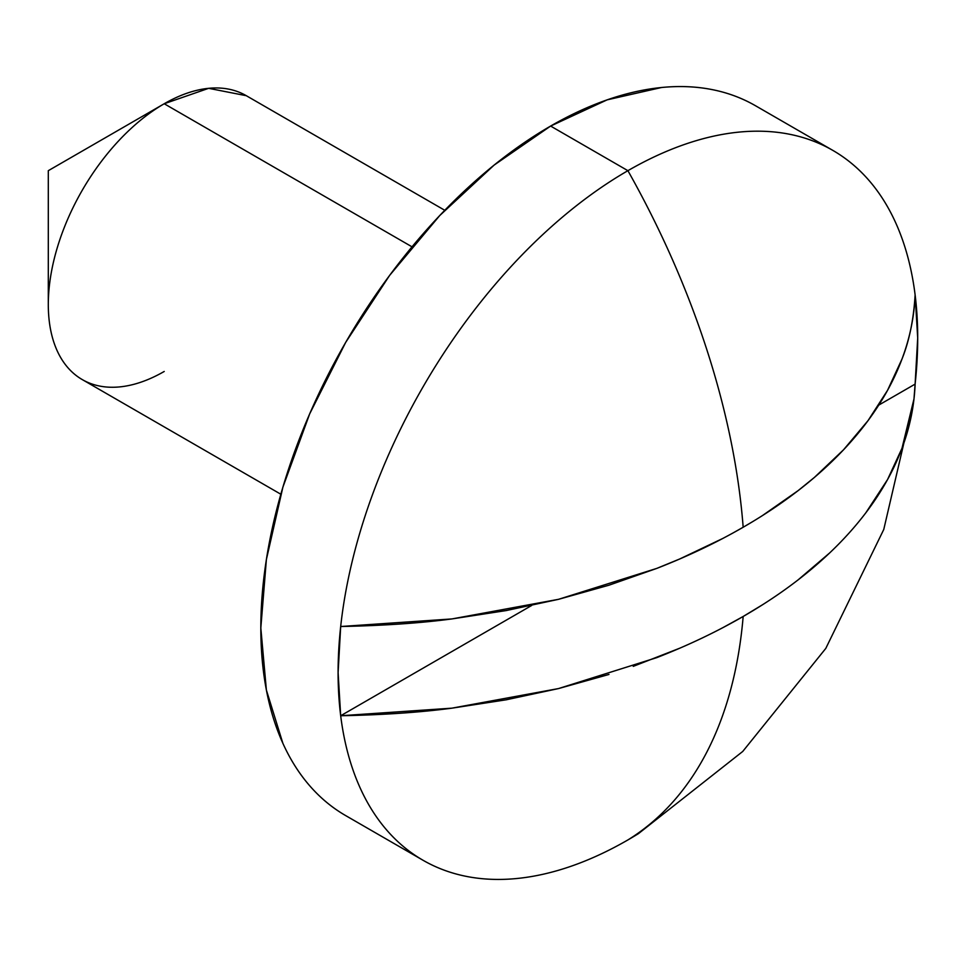 <?xml version="1.0" encoding="UTF-8"?>
<svg xmlns="http://www.w3.org/2000/svg" width="966" height="966" viewBox="0 0 966 966"><rect width="100%" height="100%" fill="white"/><g stroke="black" fill="none" stroke-linecap="round" stroke-linejoin="round"><path stroke-width="1.45" d="M608.966 674.449L558.541 688.565L506.015 699.831L451.871 708.175C420.282 712.389 383.224 714.912 340.684 715.746A409.838 236.622 120 0 0 627.9 839.937A409.838 236.622 -60 0 1 422.987 860.235A409.838 236.622 -60 0 1 340.684 715.746A409.838 236.622 -60 0 1 340.684 626.511A409.838 236.622 -60 0 1 627.9 170.68L550.62 126.063A409.838 236.622 120 0 0 282.881 487.214A409.838 236.622 120 0 0 345.707 815.618C332.244 807.854 320.229 797.892 309.663 785.72C299.086 773.561 290.162 759.421 282.881 743.325L266.387 690.074L260.82 628.009L266.387 559.507L282.881 487.214L309.663 413.895L345.695 342.375L389.612 275.407L439.723 215.563L494.085 165.126L550.62 126.063L627.9 170.68A590.057 340.672 60 0 1 743.168 527.243L752.961 521.459M164.22 371.463A163.93 94.644 -60 0 1 48.3 304.531A163.93 94.644 -60 0 1 164.22 103.748L48.3 170.68L164.22 103.748A163.93 94.644 120 0 0 57.127 248.214A163.93 94.644 120 0 0 82.255 379.578L280.84 494.23M412.023 246.825L164.22 103.748L412.023 246.825M762.512 604.764L743.168 616.477A590.057 340.672 60 0 1 627.9 839.937A590.057 340.672 -120 0 0 743.168 616.477L722.894 627.646M679.666 648.234L633.249 666.359M762.512 515.53L798.182 490.583L814.435 477.397L843.572 449.758L868.023 420.645L887.549 390.324L901.99 359.062C909.296 340.817 913.667 319.42 915.116 294.871A409.838 236.622 120 0 0 627.9 170.68A409.838 236.622 120 0 0 340.684 626.511C383.224 625.666 420.282 623.142 451.871 618.94L506.015 610.597L558.541 599.318L608.966 585.203L656.832 568.382L679.666 559L722.894 538.412M733.146 532.894L743.168 527.243A590.057 340.672 -120 0 0 627.9 170.68A409.838 236.622 -60 0 1 832.813 150.382A409.838 236.622 -60 0 1 915.116 294.871A409.838 236.622 -60 0 1 915.116 384.106L913.981 398.934L901.99 448.296L887.549 479.559L865.862 512.765M829.577 553.011L798.182 579.817M627.9 839.937A409.838 236.622 120 0 0 638.466 833.622L742.733 751.463L825.797 648.403L883.757 529.489L913.824 400.347M444.771 210.286L246.185 95.634A163.93 94.644 120 0 0 164.22 103.748L208.644 88.329L246.282 95.694M755.533 105.765A409.838 236.622 120 0 0 550.62 126.063L607.155 99.848L661.517 87.508C679.098 85.757 695.798 86.421 711.628 89.5C727.446 92.567 742.081 97.989 755.545 105.765L832.813 150.382M915.116 294.871C914.283 316.51 909.912 337.907 901.99 359.062C894.069 380.218 882.743 400.745 868.023 420.645C853.292 440.544 835.433 459.466 814.435 477.397C793.436 495.329 769.685 511.944 743.168 527.243C716.663 542.542 687.889 556.259 656.832 568.382L558.541 599.318L451.871 618.94L340.684 626.511L338.1 672.626L340.684 715.746L451.871 708.175L558.541 688.565L656.832 657.617C687.889 645.493 716.663 631.788 743.168 616.477C769.685 601.178 793.436 584.563 814.435 566.631C835.433 548.7 853.292 529.779 868.023 509.879C882.743 489.979 894.069 469.452 901.99 448.296C909.912 427.141 914.283 405.744 915.116 384.106L878.746 405.104L915.116 384.106L917.7 337.991L915.116 294.871M531.614 605.513L340.684 715.746L531.614 605.513M422.987 860.235L345.707 815.618M48.3 304.531L48.3 170.68L164.22 103.748"/></g></svg>
